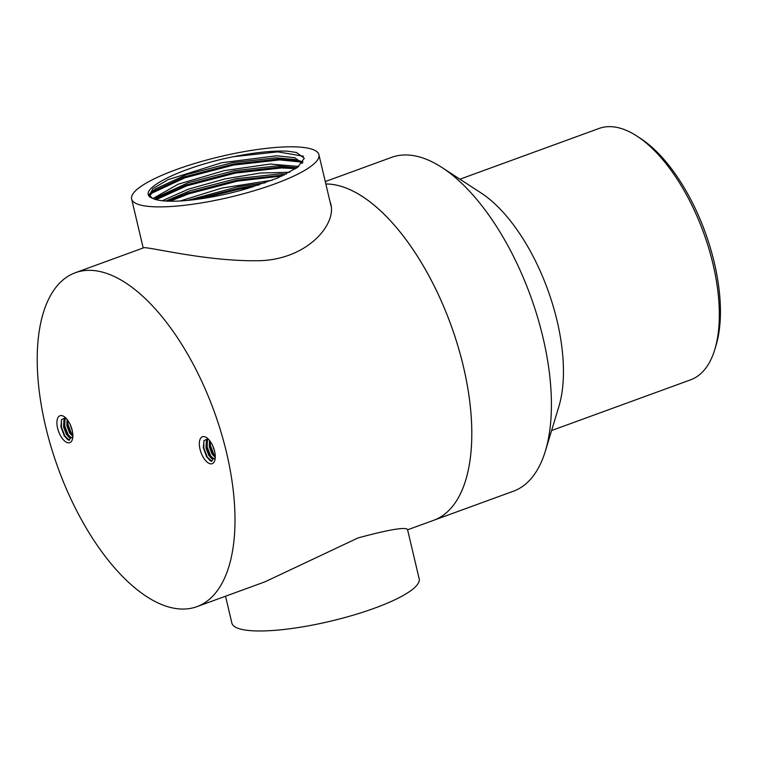 <?xml version="1.0" encoding="UTF-8"?>
<svg xmlns="http://www.w3.org/2000/svg" width="758" height="758" viewBox="0 0 758 758"><rect width="100%" height="100%" fill="white"/><g stroke="black" fill="none" stroke-linecap="round" stroke-linejoin="round"><path stroke-width="1.14" d="M72.029 437.622L71.205 437.603L67.197 434.012L64.411 426.659L64.724 419.761L65.851 418.037M72.872 435.566L70.456 432.723L67.727 425.446L67.614 420.103M65.605 417.791L61.597 419.534L60.896 426.583L64.184 435.727L67.689 439.631L69.291 440.37L70.276 438.332L69.101 437.347A10.385 4.851 -110 0 0 71.735 437.754A10.385 4.851 -110 0 0 72.825 436.949M69.101 437.347L66.363 434.315L63.577 426.962L63.899 420.065L65.69 417.876M72.853 436.4L69.679 433.102L66.893 425.75L67.036 419.354M72.275 430.648L70.219 424.565M214.438 458.637L213.614 458.628L209.606 455.037L206.82 447.684L207.133 440.786L208.261 439.062M215.281 456.581L212.865 453.739L210.137 446.471L210.023 441.128M208.014 438.816L204.006 440.559L203.305 447.599L206.602 456.742L210.099 460.656L211.709 461.385L212.685 459.357L211.51 458.363A10.385 4.851 -110 0 0 214.144 458.77A10.385 4.851 -110 0 0 215.234 457.965M211.51 458.363L208.772 455.34L205.996 447.987L206.309 441.09L208.099 438.901M215.272 457.415L212.088 454.127L209.312 446.775L209.454 440.379M214.694 451.664L212.628 445.581M226.633 453.066A177.685 83.01 70 0 1 196.985 606.627A177.685 83.01 70 0 1 58.11 468.15A177.685 83.01 70 0 1 75.203 272.776A177.685 83.01 70 0 1 226.633 453.066M407.586 529.785L433.794 520.253A177.685 83.01 70 0 0 457.813 345.724A177.685 83.01 70 0 0 332.999 184.526A177.685 83.01 70 0 0 325.836 183.995A177.685 83.01 70 0 1 463.441 366.692A177.685 83.01 70 0 1 433.794 520.253L513.393 491.212A177.685 83.01 70 0 0 545.4 450.982A177.685 83.01 70 0 0 442.009 167.537A177.685 83.01 70 0 0 412.598 155.485A177.685 83.01 70 0 0 391.611 157.361L325.267 181.569M329.882 201.107L330.706 203.703C337.035 224.794 305.768 261.387 255.437 260.733C201.761 261.093 142.741 245.09 143.054 248.027L75.203 272.776M407.738 529.757L407.776 529.719C406.165 526.677 389.584 529.416 358.041 537.934L264.836 581.879L196.985 606.627M72.19 430.269A14.336 6.699 70 0 1 72.389 439.413A14.336 6.699 70 0 1 66.164 442.104A14.336 6.699 70 0 1 56.983 424.376A14.336 6.699 70 0 1 64.042 416.549A14.336 6.699 70 0 1 72.19 430.269M214.609 451.294A14.336 6.699 70 0 1 214.798 460.438A14.336 6.699 70 0 1 208.583 463.129A14.336 6.699 70 0 1 199.392 445.391A14.336 6.699 70 0 1 206.451 437.574A14.336 6.699 70 0 1 214.609 451.294M211.776 461.243L207.304 457.055L203.855 448.196L203.826 440.929M212.316 458.05L210.62 455.842L207.171 446.993L207.474 438.683M215.281 456.449L213.936 454.629L210.487 445.78L210.099 441.232M206.65 456.828L203.286 447.485M212.496 458.789L210.023 455.71L206.754 447.144L207.133 438.636M215.281 457.055L213.339 454.497L210.07 445.931L209.729 440.72M69.366 440.218L64.894 436.03L61.445 427.18L61.417 419.913M69.907 437.034L68.211 434.817L64.762 425.968L65.055 417.658M72.872 435.424L71.527 433.614L68.078 424.755L67.689 420.207M64.24 435.803L60.877 426.46M70.087 437.764L67.614 434.685L64.345 426.119L64.724 417.611M72.872 436.03L70.93 433.472L67.661 424.906L67.31 419.705M407.548 529.624L419.174 578.809A96.228 20.864 166.7 0 1 330.317 621.247A96.228 20.864 166.7 0 1 231.872 623.076L225.524 596.224M176.235 169.612A96.228 20.864 166.7 0 1 318.919 154.708A96.228 20.864 166.7 0 1 230.072 197.156A96.228 20.864 166.7 0 1 131.617 198.984A96.228 20.864 166.7 0 1 176.235 169.612M233.549 156.688C180.224 167.224 133.465 190.883 152.386 198.226A78.102 16.932 166.7 0 0 247.004 188.619L277.201 178.196L297.506 167.414L304.309 158.289L296.501 152.481L287.841 151.202C273.591 150.51 255.493 152.339 233.549 156.688L277.75 151.875L303.522 156.195M272.217 180.214L221.971 188.05L180.196 200.974M289.745 172.256L260.553 173.004L225.192 178.85L188.619 189.074L162.25 200.747M298.756 166.447L270.151 164.06L224.235 170.616L178.196 184.203L152.964 198.52M302.271 163.093L294.673 157.692L276.471 155.797L221.743 162.714L168.087 179.655L153.116 188.477L149.335 195.119L152.386 198.226M265.253 182.811L237.965 186.762L187.254 200.444M286.401 173.999L279.721 173.876L236.06 178.727L190.144 190.713L165.689 201.05M297.06 167.736L277.816 165.841L234.165 170.702L188.24 182.687L157.522 196.909L154.708 199.212M301.94 163.482L300.708 162.25L294.275 159.464L275.921 157.816L232.27 162.667L186.345 174.653L155.627 188.884L153.542 190.523L149.733 196.085M258.961 184.961L238.903 188.173L193.726 199.752M284.449 174.946L237.008 180.148L188.401 192.883L167.812 201.154M296.871 167.869L281.303 166.931L235.103 172.113L186.506 184.848L154.935 199.288M303.067 162.041L298.889 160.639L279.408 158.896L233.208 164.088L184.611 176.822L151.97 192.02M153.542 190.523L149.25 194.247M296.738 152.538L287.841 151.202M253.172 186.8L239.14 189.178L199.468 198.994M282.26 175.979L237.245 181.153L188.638 193.877L170.067 201.211M295.715 168.674L281.54 167.935L235.34 173.118L186.743 185.852L156.139 199.648M300.32 161.966L279.645 159.9L233.445 165.092L184.848 177.827L152.339 192.93L150.112 194.692M442.009 167.537L481.084 192.977A133.759 62.488 70 0 1 558.921 406.364L545.4 450.982M551.597 430.525L690.709 379.786A133.759 62.488 -110 0 0 714.803 349.495A133.759 62.488 -110 0 0 713.022 264.182A133.759 62.488 -110 0 0 636.966 136.118A133.759 62.488 -110 0 0 614.833 127.041A133.759 62.488 -110 0 0 599.028 128.462L459.926 179.201M636.966 136.118L640.519 138.43A129.77 60.621 70 0 1 716.035 345.44L714.803 349.495M209.549 454.952L210.023 455.71M206.697 446.917L206.574 446.064M212.865 453.739L213.339 454.497M210.013 445.713L209.89 444.851M67.14 433.927L67.614 434.685M64.288 425.901L64.165 425.039M70.456 432.723L70.93 433.472M67.604 424.688L67.481 423.826M331.161 206.508L318.919 154.708M143.205 247.999L131.617 198.984M296.17 167.499L297.079 167.726M155.437 198.549L154.689 199.202M294.275 159.464L298.889 160.639"/></g></svg>

